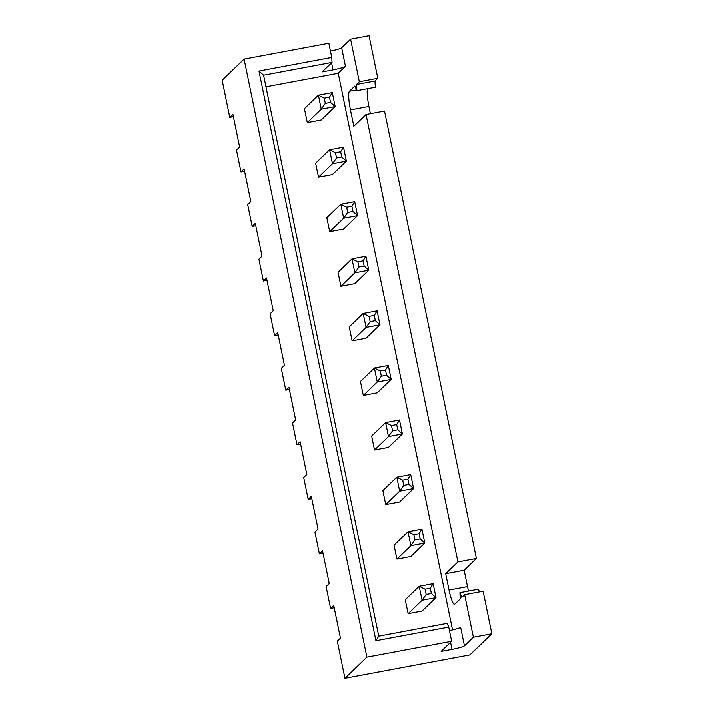 <?xml version="1.0" encoding="UTF-8"?>
<svg xmlns="http://www.w3.org/2000/svg" width="714" height="714" viewBox="0 0 714 714"><rect width="100%" height="100%" fill="white"/><g stroke="black" fill="none" stroke-linecap="round" stroke-linejoin="round"><path stroke-width="1.07" d="M375.93 640.753L258.977 71.025L331.778 57.406L328.859 43.224L244.117 59.075L366.889 657.175L451.632 641.315L448.722 627.133L447.196 623.367L378.75 636.174L375.93 640.753L448.722 627.133M244.117 59.075L222.161 80.2L229.783 117.31L232.916 114.294L239.636 147.03L236.504 150.056L240.984 171.878L244.117 168.861L250.837 201.607L247.704 204.623L252.185 226.454L255.317 223.437L262.038 256.174L258.905 259.191L263.386 281.021L266.518 278.005L273.239 310.751L270.106 313.767L274.587 335.598L277.728 332.572L284.449 365.318L281.307 368.335L285.787 390.165L288.929 387.149L295.65 419.886L292.508 422.911L296.988 444.733L300.13 441.716L306.85 474.462L303.709 477.479L308.189 499.309L311.331 496.292L318.051 529.029L314.919 532.046L319.399 553.877L322.532 550.86L329.252 583.606L326.119 586.622L330.6 608.453L333.733 605.427L340.453 638.173L337.32 641.19L344.933 678.3L469.883 654.925L491.839 633.8L473.364 637.254L464.43 645.858A11.201 1.178 -11.6 0 1 451.998 649.401L441.127 651.427L451.632 641.315M344.933 678.3L366.889 657.175M258.977 71.025L263.591 75.184L378.75 636.174M331.778 57.406L332.046 62.377L263.591 75.184M377.804 78.263L359.329 81.717L356.509 84.439L356.848 90.651L375.314 87.197L374.984 80.985L377.804 78.263L369.067 35.7L350.592 39.154L341.658 47.758A11.201 1.178 168.4 0 1 330.475 51.06M332.046 62.377L322.166 71.882L333.027 69.856A11.201 1.178 168.4 0 0 345.469 66.313L338.249 73.256L265.974 86.778M449.436 630.605A11.201 1.178 168.4 0 0 460.619 627.303L464.43 645.858M491.839 633.8L483.101 591.237L464.627 594.691L461.806 597.404L459.905 592.7L460.235 598.912L454.747 604.196A16.806 2.74 -100.6 0 1 454.479 604.339A16.806 2.74 -100.6 0 1 449.035 590.085L445.679 573.717L457.906 561.945L366.05 114.463L353.823 126.235L350.458 109.867A16.806 2.74 -100.6 0 1 349.449 91.231L354.938 85.948L356.848 90.651M459.905 592.7L478.371 589.246L479.451 591.915M366.05 114.463L384.525 111.009L476.381 558.491L464.145 570.263L467.509 586.631A16.806 2.74 -100.6 0 0 468.536 591.085M370.414 113.651L368.933 106.404A16.806 2.74 79.4 0 1 367.496 88.661M473.364 637.254L464.627 594.691M359.329 81.717L350.592 39.154M452.524 629.935L338.249 73.256M229.783 117.31L233.398 116.632M240.984 171.878L244.599 171.208M252.185 226.454L255.799 225.776M263.386 281.021L267 280.343M274.587 335.598L278.201 334.92M285.787 390.165L289.402 389.487M296.988 444.733L300.612 444.063M308.189 499.309L311.813 498.631M319.399 553.877L323.014 553.198M330.6 608.453L334.214 607.775M403.749 485.35L402.678 480.111L396.805 477.157L410.711 474.56L413.584 488.528L408.97 484.369L403.749 485.35L399.67 491.125L396.805 477.157L382.847 490.589L385.721 504.557L399.67 491.125L413.584 488.528L399.626 501.96L385.721 504.557M388.425 447.383L374.52 449.99L388.47 436.557L402.384 433.96L388.425 447.383M392.548 430.774L391.477 425.535L385.605 422.59L399.51 419.984L402.384 433.96L397.76 429.801L392.548 430.774L388.47 436.557L385.605 422.59L371.646 436.022L374.52 449.99M377.224 392.816L363.319 395.413L377.269 381.99L391.174 379.384L377.224 392.816M381.347 376.207L380.276 370.968L374.404 368.013L388.309 365.416L391.174 379.384L386.56 375.225L381.347 376.207L377.269 381.99L374.404 368.013L360.445 381.446L363.319 395.413M366.023 338.24L352.109 340.846L366.068 327.414L379.973 324.816L366.023 338.24M370.147 321.63L369.067 316.391L363.203 313.446L377.108 310.84L379.973 324.816L375.359 320.657L370.147 321.63L366.068 327.414L363.203 313.446L349.244 326.878L352.109 340.846M336.544 157.919L335.464 152.68L329.591 149.735L343.505 147.129L346.37 161.105L341.756 156.946L336.544 157.919L332.465 163.702L329.591 149.735L315.642 163.167L318.506 177.134L332.465 163.702L346.37 161.105L332.412 174.528L318.506 177.134M347.745 212.495L346.665 207.256L340.801 204.302L354.706 201.705L357.571 215.673L352.957 211.514L347.745 212.495L343.666 218.27L340.801 204.302L326.842 217.734L329.707 231.702L343.666 218.27L357.571 215.673L343.613 229.105L329.707 231.702M358.946 267.063L357.866 261.824L352.002 258.879L365.907 256.272L368.772 270.24L364.158 266.09L358.946 267.063L354.867 272.846L352.002 258.879L338.043 272.302L340.908 286.278L354.867 272.846L368.772 270.24L354.822 283.672L340.908 286.278M414.95 539.918L413.879 534.679L408.006 531.734L421.912 529.128L424.785 543.095L420.171 538.945L414.95 539.918L410.88 545.701L408.006 531.734L394.057 545.157L396.922 559.133L410.88 545.701L424.785 543.095L410.827 556.527L396.922 559.133M325.334 103.351L324.263 98.113L318.39 95.158L332.305 92.561L335.169 106.529L330.555 102.37L325.334 103.351L321.264 109.135L318.39 95.158L304.441 108.59L307.306 122.558L321.264 109.135L335.169 106.529L321.211 119.961L307.306 122.558M422.028 611.095L408.122 613.701L422.081 600.269L435.986 597.672L422.028 611.095M426.151 594.485L425.08 589.246L419.207 586.301L433.121 583.695L435.986 597.672L431.372 593.512L426.151 594.485L422.081 600.269L419.207 586.301L405.257 599.733L408.122 613.701M374.984 80.985L356.509 84.439M476.381 558.491L457.906 561.945M464.145 570.263L445.679 573.717M402.678 480.111L407.89 479.13L410.711 474.56M408.97 484.369L407.89 479.13M391.477 425.535L396.689 424.562L399.51 419.984M397.76 429.801L396.689 424.562M380.276 370.968L385.489 369.986L388.309 365.416M386.56 375.225L385.489 369.986M369.067 316.391L374.288 315.418L377.108 310.84M375.359 320.657L374.288 315.418M335.464 152.68L340.676 151.707L343.505 147.129M341.756 156.946L340.676 151.707M352.957 211.514L351.886 206.275L354.706 201.705M346.665 207.256L351.886 206.275M357.866 261.824L363.087 260.851L365.907 256.272M364.158 266.09L363.087 260.851M420.171 538.945L419.091 533.706L421.912 529.128M413.879 534.679L419.091 533.706M330.555 102.37L329.475 97.131L332.305 92.561M324.263 98.113L329.475 97.131M425.08 589.246L430.292 588.274L433.121 583.695M431.372 593.512L430.292 588.274M451.998 649.401L450.552 642.359M345.469 66.313L341.658 47.758M333.027 69.856L331.591 62.823M356.545 89.902L349.449 91.231M368.933 106.404L350.458 109.867M467.509 586.631L449.035 590.085"/></g></svg>
